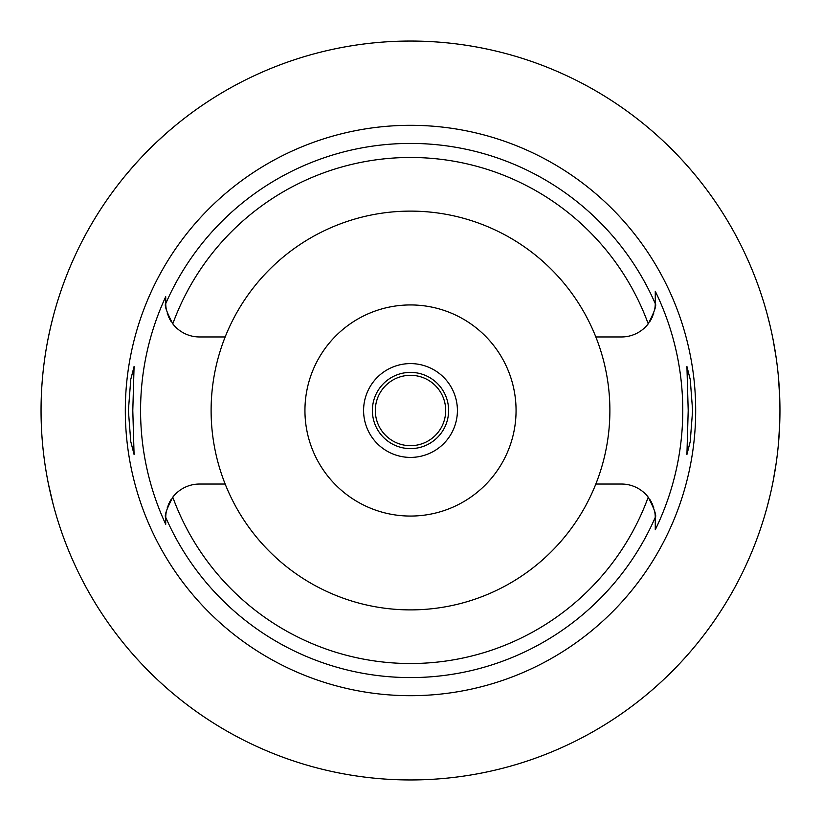 <?xml version="1.0" encoding="UTF-8"?>
<svg xmlns="http://www.w3.org/2000/svg" width="821" height="821" viewBox="0 0 821 821"><rect width="100%" height="100%" fill="white"/><g stroke="black" fill="none" stroke-linecap="round" stroke-linejoin="round"><path stroke-width="1.23" d="M165.739 304.068A33.774 33.774 0 0 1 165.729 303.185L165.729 303.637C164.231 305.094 166.581 311.836 172.779 323.843A33.774 33.774 0 0 0 199.503 336.959L225.17 336.959A199.39 199.39 0 0 0 410.5 609.89A199.39 199.39 0 0 0 595.83 336.959L621.497 336.959A33.774 33.774 0 0 0 648.221 323.843C654.419 311.836 656.769 305.094 655.271 303.637L655.271 291.25A272.274 272.274 0 0 1 655.271 529.75L655.271 517.815A33.774 33.774 0 0 0 655.261 516.932M595.83 336.959A199.39 199.39 0 0 0 225.17 336.959M165.75 304.468A33.774 33.774 0 0 0 166.201 308.829M167.176 312.986A33.774 33.774 0 0 0 167.556 314.145M168.11 315.644A33.774 33.774 0 0 0 169.054 317.799M169.413 318.527A33.774 33.774 0 0 0 171.025 321.35M165.729 523.326L165.729 524.291A269.935 269.935 0 0 1 165.729 296.709L165.729 302.395M165.739 516.922A33.774 33.774 0 0 0 165.729 517.815L165.729 519.703M171.025 499.65A33.774 33.774 0 0 0 169.413 502.473M169.054 503.201A33.774 33.774 0 0 0 168.11 505.356M167.525 506.947A33.774 33.774 0 0 0 167.176 508.025M166.201 512.181A33.774 33.774 0 0 0 165.75 516.563M225.17 484.041L199.503 484.041A33.774 33.774 0 0 0 172.779 497.157C166.581 509.174 164.231 515.906 165.729 517.363L165.729 524.291M655.271 517.815L655.271 517.363C656.769 515.906 654.419 509.164 648.221 497.157A33.774 33.774 0 0 0 621.497 484.041L595.83 484.041M655.25 516.542A33.774 33.774 0 0 0 654.799 512.181M653.824 508.014A33.774 33.774 0 0 0 653.454 506.875M652.89 505.356A33.774 33.774 0 0 0 651.946 503.191M651.587 502.473A33.774 33.774 0 0 0 649.975 499.65M649.975 321.35A33.774 33.774 0 0 0 651.587 318.527M651.946 317.809A33.774 33.774 0 0 0 652.89 315.644M653.465 314.084A33.774 33.774 0 0 0 653.824 312.986M654.799 308.809A33.774 33.774 0 0 0 655.25 304.468M655.261 304.068A33.774 33.774 0 0 0 655.271 303.185L655.271 291.25M655.271 529.124L655.271 519.231M165.729 303.185L165.729 296.709M410.5 125.315A285.185 285.185 0 0 0 125.315 410.5A285.185 285.185 0 0 0 410.5 695.685A285.185 285.185 0 0 0 695.685 410.5A285.185 285.185 0 0 0 410.5 125.315M132.797 410.5L134.08 366.515L130.775 379.364L128.394 410.5L130.744 441.462L134.08 454.485L132.797 410.5M692.606 410.5L690.256 379.538L686.92 366.515L688.203 410.5L686.92 454.485L690.225 441.636L692.606 410.5M410.5 779.95A369.45 369.45 0 0 1 41.05 410.5A369.45 369.45 0 0 1 410.5 41.05A369.45 369.45 0 0 1 779.95 410.5A369.45 369.45 0 0 1 410.5 779.95M125.069 175.93L133.32 166.242M134.039 165.421L138.205 160.803M139.724 159.151L140.884 157.919M143.326 155.333L149.494 149.032M150.561 147.965L154.748 143.88M156.862 141.879L165.606 133.885M168.449 131.381L175.93 125.069M53.16 316.67L50.871 325.875M50.615 326.974L48.46 336.887M45.955 350.485L45.76 351.686M41.584 430.368L41.645 431.374M45.627 468.483L46.14 471.634M48.46 484.103L53.16 504.33M779.765 422.23L778.544 442.755M776.256 462.644L773.249 480.542M770.036 495.494L767.348 506.177M767.194 506.752L765.388 513.197M765.234 513.741L764.546 516.06M764.546 304.94L765.213 307.187M765.326 307.588L767.122 314.002M767.266 314.535L769.934 325.075M773.136 339.873L776.163 357.771M778.503 377.855L779.765 398.77M410.5 375.31A35.19 35.19 0 0 0 375.31 410.5A35.19 35.19 0 0 0 410.5 445.69A35.19 35.19 0 0 0 445.69 410.5A35.19 35.19 0 0 0 410.5 375.31M410.5 372.385A38.115 38.115 0 0 0 372.385 410.5A38.115 38.115 0 0 0 410.5 448.615A38.115 38.115 0 0 0 448.615 410.5A38.115 38.115 0 0 0 410.5 372.385M410.5 363.59A46.91 46.91 0 0 0 363.59 410.5A46.91 46.91 0 0 0 410.5 457.41A46.91 46.91 0 0 0 457.41 410.5A46.91 46.91 0 0 0 410.5 363.59M410.5 304.94A105.56 105.56 0 0 0 304.94 410.5A105.56 105.56 0 0 0 410.5 516.06A105.56 105.56 0 0 0 516.06 410.5A105.56 105.56 0 0 0 410.5 304.94M172.779 323.843A253.022 253.022 0 0 1 648.221 323.843M648.221 497.157A253.022 253.022 0 0 1 172.779 497.157M655.271 517.363A267.082 267.082 0 0 1 165.729 517.363M165.729 303.637A267.082 267.082 0 0 1 655.271 303.637"/></g></svg>
